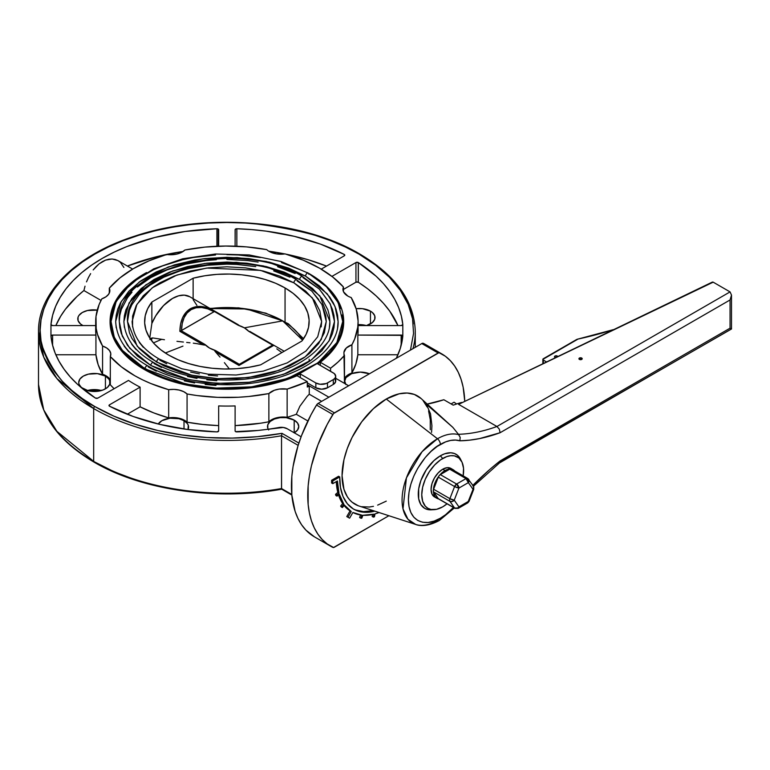 <?xml version="1.0" encoding="UTF-8"?>
<svg xmlns="http://www.w3.org/2000/svg" width="770" height="770" viewBox="0 0 770 770"><rect width="100%" height="100%" fill="white"/><g stroke="black" fill="none" stroke-linecap="round" stroke-linejoin="round"><path stroke-width="1.16" d="M181.97 490.452L157.869 485.986L135.048 479.681L113.902 471.644L94.845 462.039A1.646 0.953 -60 0 1 94.017 462.125A1.646 0.953 -60 0 1 93.68 461.365A188.39 108.763 0 0 0 281.531 488.546L281.531 435.753A188.39 108.763 180 0 1 93.68 408.572A188.39 108.763 180 0 1 38.5 331.668L43.746 357.155L56.893 378.542L93.68 408.572A1.646 0.953 -60 0 1 94.845 406.56C70.128 394.327 52.524 373.999 42.023 345.566C33.928 317.5 49.492 279.664 94.845 254.09C139.139 227.901 204.676 218.921 253.292 223.589C302.533 229.653 337.741 239.816 358.936 254.09A1.646 0.953 -60 0 1 359.754 254.004A1.646 0.953 120 0 0 358.936 254.09A186.744 107.81 180 0 1 413.298 323.949M415.271 331.187A188.39 108.763 180 0 1 415.271 331.668C414.414 301.32 395.905 275.429 359.754 254.004A1.646 0.953 -60 0 1 360.1 254.755M281.907 488.989L291.782 494.465L281.531 488.546A188.39 108.763 180 0 1 93.68 461.365L56.893 431.335L43.746 409.958L38.5 384.461A188.39 108.763 0 0 0 93.68 461.365L93.68 408.572L93.68 461.365A1.646 0.953 120 0 0 94.017 462.125C57.865 440.7 39.357 414.809 38.5 384.461L38.5 331.668C37.942 292.465 76.336 254.764 134.654 236.188C205.58 212.241 302.475 219.874 359.754 254.004M581.725 358.06L581.725 359.407L582.178 358.55L581.186 357.858L578.915 358.733A1.646 0.953 180 0 1 579.935 357.858A1.646 0.953 180 0 1 581.725 358.06A1.646 0.953 180 0 1 582.207 358.733A1.646 0.953 180 0 1 581.186 359.609A1.646 0.953 180 0 1 579.396 359.407A1.646 0.953 180 0 1 578.915 358.733L581.186 359.609L581.725 358.06M218.18 229.027A1.646 0.953 180 0 1 218.661 229.701L218.661 246.188L218.18 229.027L218.18 246.208L218.18 229.027L216.919 228.748L216.919 246.256L216.919 228.748A1.646 0.953 180 0 1 218.18 229.027M344.306 254.466A1.646 0.953 180 0 1 344.787 255.139A1.646 0.953 180 0 1 344.306 255.813L344.306 254.466L344.306 255.813L321.225 269.144L344.306 255.813L344.306 254.466A1.646 0.953 180 0 0 344.238 254.437L344.238 255.852L344.238 254.437A1.646 0.953 180 0 1 344.306 254.466M402.816 324.622A1.646 0.953 180 0 0 402.816 324.565L402.816 324.565A176.215 101.736 180 0 0 358.339 262.57L358.339 282.253A176.215 101.736 0 0 1 397.946 325.575L389.687 311.07L383.45 303.322L376.116 295.901L367.723 288.856L358.339 282.253A1.646 0.953 0 0 0 358.271 282.215L355.942 282.215L355.942 262.531L331.928 276.392L355.942 262.531L358.271 262.531A1.646 0.953 180 0 1 358.339 262.57L358.339 282.253A1.646 0.953 0 0 0 358.271 282.215L358.271 262.531A1.646 0.953 180 0 1 358.339 262.57L376.116 276.218L383.45 283.639L389.687 291.387L394.769 299.414L398.668 307.663L401.363 316.066L402.816 324.565L401.17 325.575L358.098 325.575L401.17 325.575A1.646 0.953 180 0 0 402.816 324.622L402.816 336.018A1.646 0.953 180 0 1 402.816 336.076L400.313 348.348L396.329 358.262A176.215 101.736 180 0 0 402.816 336.076L402.335 335.354A1.646 0.953 180 0 1 402.816 336.018L402.816 336.028M402.335 339.772L402.335 335.354L402.335 339.772M179.997 331.225L181.528 330.513C181.758 320.387 184.973 313.419 191.162 309.617A1.646 0.953 -120 0 0 190.344 308.751C183.655 312.87 180.161 320.387 179.872 331.321L180.632 323.872L182.692 317.461L185.974 312.36L190.344 308.751L195.628 306.787L201.615 306.537L208.083 308.019L214.763 311.176L238.171 325.238A24.678 14.245 180 0 1 244.34 327.837L282.696 320.878A78.935 45.574 0 0 0 210.239 308.558L246.669 308.982L282.696 320.878L244.34 327.837L248.835 331.398L272.647 345.143L239.412 364.335L215.6 350.581A24.678 14.245 180 0 1 204.935 344.431L205.09 345.124L203.386 344.893L179.872 331.321L203.386 344.893L196.677 343.632L205.09 345.124L204.935 344.431L181.133 330.686L214.358 311.494L238.171 325.238L244.34 327.837A24.678 14.245 180 0 1 248.835 331.398L273.225 345.095M358.223 505.736L352.092 502.194L349.513 499.663L347.28 496.66L343.959 489.325L342.063 475.61L343.959 459.69L347.28 448.525L352.092 437.427L361.708 421.816L373.44 408.639L386.271 399.033L437.466 438.765L422.095 451.692L406.425 477.91L402.999 508.874L407.975 519.278L415.665 524.437A50.06 28.904 -60 0 1 404 485.658A50.06 28.904 -60 0 1 437.466 438.765A4.938 2.849 60 0 1 440.363 444.406A4.938 2.849 -120 0 0 437.466 438.765L386.271 399.033A62.524 36.094 120 0 0 344.469 457.592A62.524 36.094 120 0 0 359.041 506.025L415.665 524.437C418.457 525.563 426.474 527.402 439.343 520.481A4.938 2.849 -120 0 0 440.363 518.22C431.017 525.101 408.841 526.834 408.408 499.769C408.841 472.203 431.017 448.323 440.363 444.406A45.199 26.093 -60 0 1 459.854 440.815L460.21 437.437L458.756 434.694A50.06 28.904 120 0 0 437.466 438.765A50.06 28.904 -60 0 1 458.756 434.694L452.866 427.389L421.103 398.533A62.524 36.094 120 0 0 386.271 399.033L399.101 393.826L407.109 393.027L414.318 394.433L421.123 398.552M374.826 511.155A67.462 38.943 -60 0 1 353.7 509.172A67.462 38.943 -60 0 1 339.743 476.938L338.588 476.264L339.743 476.938L332.765 480.971L331.601 480.297L338.588 476.264L331.601 480.297A77.327 44.65 120 0 0 331.601 482.992A77.327 44.65 -60 0 1 331.601 480.297L332.765 480.971A77.327 44.65 120 0 0 332.765 483.666A77.327 44.65 -60 0 1 332.765 480.971L339.743 476.938L340.465 487.458L343.035 496.525L347.366 503.782L353.295 508.932L356.78 510.654L364.624 512.3L374.826 511.155M353.132 508.826A67.462 38.943 120 0 0 373.152 510.606L363.459 511.626L355.615 509.981M468.766 500.779L469.065 501.309L468.333 501.434A3.292 0.693 21.2 0 0 469.074 501.289L473.781 489.171A3.292 0.693 -158.8 0 1 473.04 489.316L467.659 502.945A3.292 1.896 -120 0 0 468.333 501.434L457.418 508.036L454.589 508.027A3.292 1.896 120 0 0 454.964 508.373A3.292 1.896 -60 0 1 454.589 508.027L438.303 498.623L433.606 491.934L449.892 501.337L454.589 508.027A3.292 2.599 -35.1 0 0 458.93 506.872L454.233 500.182A3.292 2.599 144.9 0 1 449.892 501.337L454.589 508.027L438.303 498.623A3.292 1.896 120 0 0 438.573 498.912A16.449 9.5 -60 0 1 436.792 498.248A16.449 9.5 -60 0 1 433.414 491.558L434.944 496.534L438.573 498.912A3.292 1.896 -60 0 1 438.303 498.623L433.606 491.934L449.892 501.337A3.292 1.896 -60 0 1 449.892 498.652L433.606 489.248A3.292 1.896 120 0 0 433.414 489.855A16.449 9.5 -60 0 1 438.573 476.534L434.944 483.098L433.414 489.855A3.292 1.896 -60 0 1 433.606 489.248L438.303 477.131A3.292 1.896 -60 0 1 438.573 476.534A3.292 1.896 120 0 0 438.303 477.131L454.589 486.534L449.892 498.652L433.606 489.248L438.303 477.131L454.589 486.534L449.892 498.652A3.292 0.693 21.2 0 0 454.233 500.182L458.93 506.872L468.333 501.434L473.04 489.316L468.333 482.626L458.93 488.065L454.233 500.182L458.93 488.065A3.292 0.693 -158.8 0 1 454.589 486.534A3.292 1.896 -60 0 1 456.61 484.032L440.315 474.628L449.719 469.2A3.292 1.896 -60 0 1 450.19 468.978L445.022 470.566L442.692 469.228A16.449 9.5 120 0 0 431.941 483.724A16.449 9.5 120 0 0 434.463 496.91L431.941 494.003L431.056 489.374L431.941 483.724L434.463 477.91L438.245 472.819L442.692 469.228L447.149 467.679L450.922 468.41A16.449 9.5 120 0 0 442.692 469.228L445.022 470.566L439.853 474.946A16.449 9.5 -60 0 1 445.022 470.566A16.449 9.5 -60 0 1 450.19 468.978A3.292 1.896 120 0 0 449.719 469.2L466.014 478.603L456.61 484.032A3.292 1.896 60 0 1 458.93 488.065L468.333 482.626A3.292 1.896 -120 0 0 466.014 478.603L456.61 484.032L440.315 474.628L449.719 469.2L466.014 478.603A3.292 1.896 -60 0 1 467.659 478.44A3.292 1.896 -60 0 1 468.025 478.776A3.292 2.599 144.9 0 1 468.699 479.392A3.292 2.599 144.9 0 1 468.333 482.626L473.04 489.316A3.292 2.599 -35.1 0 0 473.406 486.082L467.659 478.44L466.014 478.603L468.333 482.626L469.084 480.461L468.025 478.776M557.644 356.346A1.646 0.953 180 0 0 557.297 356.048L554.968 356.048L554.968 357.396A1.646 0.953 180 0 0 555.209 357.511L554.968 357.396A1.646 0.953 180 0 1 554.487 356.722A1.646 0.953 180 0 1 555.497 355.846A1.646 0.953 180 0 1 557.297 356.048L557.653 356.356M239.201 325.431L214.358 311.494L239.201 325.431M150.16 338.829L152.47 337.905L150.506 338.425L149.9 339.32M431.912 509.779L428.091 509.625L424.732 508.393L420.872 504.6L418.688 498.816L418.688 488.854L420.872 480.538L426.339 469.681L433.953 460.595L440.363 455.792A31.262 18.047 120 0 0 418.755 488.421A31.262 18.047 120 0 0 431.277 509.827L434.078 509.673A29.616 17.094 -60 0 1 422.22 489.393A29.616 17.094 -60 0 1 442.692 458.477L440.363 455.792L444.675 453.79L450.787 452.789L454.387 453.492L457.457 455.253L461.105 460.508A31.262 18.047 120 0 0 460.518 459.18A31.262 18.047 120 0 0 440.363 455.792L442.692 458.477A29.616 17.094 -60 0 1 461.779 461.692A29.616 17.094 -60 0 1 463.174 475.85L463.53 468.256L462.039 462.231L458.882 457.977L454.329 455.84L450.71 455.696L446.783 456.581L440.642 459.777L434.684 464.945L429.41 471.635L425.281 479.277L422.653 487.208L421.748 494.744L422.653 501.251L425.281 506.15L427.889 508.306L431.056 509.48L436.619 509.307L442.692 506.843A29.616 17.094 -60 0 1 434.078 509.673M321.196 326.884L321.658 321.523L317.692 336.808L305.95 351.043L287.258 362.872L263.273 371.111L236.101 375.009L208.121 374.191L181.787 368.743L159.4 359.157A2.3 1.328 120 0 0 157.629 359.773A2.3 1.328 120 0 0 156.618 362.092A2.3 1.328 -60 0 1 157.629 359.773A2.3 1.328 -60 0 1 159.409 359.167C142.075 349.233 132.989 336.692 132.113 321.523L136.906 304.352L152.267 287.797L177.013 274.996L206.62 268.075L260.481 270.366L293.899 282.831A2.3 1.328 -60 0 1 294.91 280.511A2.3 1.328 -60 0 1 296.691 279.905A2.3 1.328 120 0 0 294.91 280.511A2.3 1.328 120 0 0 293.899 282.831L312.408 297.942L321.658 321.523L319.839 310.849L314.439 300.589L305.68 291.127L293.899 282.831L279.539 276.026L263.157 270.973L245.38 267.864L226.89 266.805L208.401 267.864L190.623 270.973L174.232 276.026L159.871 282.831L153.625 286.815L143.307 295.728L136.194 305.642L132.575 316.162L132.575 326.884M321.985 304.872L325.787 315.902L326.259 321.523L322.014 304.564L311.937 291.233L296.681 279.895C239.855 243.676 123.633 270.732 127.512 321.523L137.214 346.25L156.618 362.092L191.663 375.173L217.679 378.647L248.142 377.57L279.183 370.312L305.132 356.895L321.244 339.522L326.259 321.523L324.353 332.717L318.703 343.478L309.511 353.401L303.707 357.925L289.934 365.875L273.735 372.122L264.918 374.528L255.736 376.424L236.631 378.619L217.15 378.619L198.044 376.424L188.862 374.528L180.045 372.122L163.846 365.875L150.063 357.925L139.245 348.569L131.785 338.174L129.418 332.717L127.512 321.523L129.418 310.329L131.785 304.872L139.245 294.477L144.26 289.645L150.063 285.121L163.846 277.171L180.045 270.925L188.862 268.518L207.496 265.255L226.89 264.149L236.631 264.428L255.736 266.622M329.387 327.356L329.887 321.523C330.6 344.594 303.101 367.954 263.427 376.183C226.293 384.538 181.239 378.888 153.577 362.516A2.3 1.328 120 0 0 151.815 363.122A2.3 1.328 120 0 0 150.805 365.452A2.3 1.328 -60 0 1 151.815 363.122A2.3 1.328 -60 0 1 153.586 362.526C134.74 351.736 124.846 338.078 123.893 321.523L129.091 302.87L145.79 284.871L172.682 270.963L204.859 263.436L236.428 262.32L263.398 265.919L299.713 279.471A2.3 1.328 -60 0 1 300.724 277.152A2.3 1.328 -60 0 1 302.504 276.546A2.3 1.328 120 0 0 300.724 277.152A2.3 1.328 120 0 0 299.713 279.471L319.829 295.892L329.887 321.523L329.387 315.69L327.905 309.925L322.043 298.77L312.524 288.49L299.713 279.471L284.111 272.079L266.305 266.584L246.978 263.205L226.89 262.06L206.793 263.205L187.476 266.584L169.669 272.079L154.058 279.471L141.247 288.49L131.728 298.77L125.866 309.925L124.384 315.69L123.893 321.523L124.384 327.356M321.783 292.234L329.858 303.486L332.419 309.405L333.968 315.431L334.488 321.523L330.32 304.044L319.386 289.173L302.494 276.546C240.962 237.285 115.028 266.661 119.283 321.523L122.286 336.086L129.793 348.3L150.805 365.452L188.746 379.61L216.919 383.383L249.903 382.209L283.514 374.345L311.609 359.821L329.06 341.014L334.488 321.523L333.968 327.616L332.419 333.641L329.858 339.56L321.783 350.812L310.069 360.938L302.976 365.452L286.671 373.181L268.066 378.917L247.882 382.449L226.89 383.643L205.898 382.449L185.705 378.917L167.109 373.181L150.805 365.452L137.416 356.038L127.474 345.297L121.352 333.641L119.802 327.616L119.283 321.523L119.802 315.431L121.352 309.405L127.474 297.749L131.988 292.234M337.578 327.818L338.107 321.523C338.867 346.529 309.145 371.746 266.314 380.63C226.245 389.649 177.629 383.547 147.763 365.875C127.416 354.239 116.713 339.454 115.664 321.523L121.285 301.378L139.312 281.936L168.351 266.921L203.097 258.797L237.189 257.584L266.314 261.482L305.536 276.122A2.3 1.328 -60 0 1 306.547 273.793A2.3 1.328 -60 0 1 308.327 273.186A2.3 1.328 120 0 0 306.547 273.793A2.3 1.328 120 0 0 305.536 276.122L327.25 293.851L335.008 306.47L338.107 321.523L337.578 315.228L335.97 308.991L333.323 302.88L329.647 296.95L319.367 285.853L305.536 276.122L288.683 268.133L269.452 262.195L248.585 258.547L226.89 257.305L205.186 258.547L194.598 260.077L174.453 264.89L156.329 271.887L140.91 280.79L128.802 291.253L120.457 302.88L117.8 308.991L116.203 315.228L115.664 321.523L116.203 327.818M342.159 314.969L342.717 321.523L338.242 302.764L326.48 286.777L308.318 273.186L281.06 261.511L249.201 254.937L215.436 254.004L182.654 258.787L153.634 268.894L130.823 283.514L116.155 301.532L111.053 321.523L114.287 337.193L122.363 350.34L144.981 368.811A2.3 1.328 -60 0 1 145.992 366.481A2.3 1.328 -60 0 1 147.773 365.885A2.3 1.328 120 0 0 145.992 366.481A2.3 1.328 120 0 0 144.981 368.811L185.83 384.057L216.158 388.109L251.665 386.848L287.845 378.388L318.087 362.747L336.865 342.506L342.717 321.523L342.159 328.078L340.494 334.565L337.732 340.937L333.901 347.116L329.04 353.045L316.422 363.95L300.367 373.219L281.493 380.505L260.51 385.52L249.48 387.108L226.89 388.398L215.533 388.07L193.26 385.52L172.287 380.505L162.537 377.127L153.403 373.219L137.349 363.95L124.73 353.045L119.879 347.116L116.049 340.937L113.286 334.565L111.611 328.078L111.053 321.523L111.611 314.969L113.286 308.481L116.049 302.11L119.879 295.93L124.73 290.001L137.349 279.096L153.403 269.827L162.537 265.919L182.557 259.74L193.26 257.526L215.533 254.976M335.71 376.241L335.71 381.083A8.229 4.745 0 0 1 333.294 384.442L327.481 387.801A8.229 4.745 0 0 1 315.844 387.801L307.297 382.863L315.844 387.801L315.844 382.959L315.844 387.801L321.668 389.187L327.481 387.801L327.481 382.959A8.229 4.745 180 0 1 315.844 382.959L300.3 373.979L300.3 377.608L300.3 373.979A116.819 67.442 180 0 1 144.288 369.215L144.288 369.485A116.819 67.442 0 0 0 297.028 375.722L279.308 382.064L269.789 384.519L249.798 387.926L239.48 388.84L218.642 389.071L208.275 388.378L188.073 385.404L178.399 383.152L169.111 380.409L151.988 373.546L136.588 364.576L129.755 359.263L123.864 353.584L118.965 347.597L115.105 341.37L112.314 334.95L110.63 328.405L110.072 321.793A116.819 67.442 0 0 0 144.288 369.485L160.709 377.098L179.343 383.133L199.565 387.098L220.711 388.869L242.049 388.398L262.888 385.683L282.523 380.823L300.3 373.979L315.844 382.959L320.06 384.259L326.239 383.547L333.294 379.6L335.085 378.06L335.71 376.241L334.324 373.604L317.75 363.912L329.599 353.651L338.02 342.313L342.717 330.282L343.613 324.132L343.536 317.952L342.486 311.811L340.465 305.748L333.593 294.073L323.15 283.312L309.492 273.831A116.819 67.442 180 0 1 343.699 321.523A116.819 67.442 180 0 1 317.75 363.912L333.294 372.882A8.229 4.745 180 0 1 335.71 376.241A8.229 4.745 180 0 1 333.294 379.6L333.294 384.442L327.481 387.801L327.481 382.959L333.294 379.6L333.294 384.442L335.547 382.007L335.085 379.264M343.699 321.744L343.025 329.06L338.935 340.869L331.283 352.063L320.301 362.285L320.301 365.375L320.301 362.285A116.819 67.442 0 0 0 343.699 321.793A116.819 67.442 0 0 0 343.699 321.668M344.479 378.667A16.449 9.5 0 0 1 351.909 372.988A131.208 75.758 0 0 0 357.838 354.749L397.946 354.749L357.838 354.749L355.846 363.979L351.909 372.988L351.909 344.777A16.449 9.5 180 0 0 343.911 352.93A16.449 9.5 180 0 0 344.479 355.403A131.208 75.758 180 0 1 330.571 368.224L338.078 362.006L344.479 355.403L344.479 383.373L343.949 352.352L346.308 348.002L351.909 344.777L354.672 338.993L357.771 327.135L358.098 321.128L356.269 309.184L351.197 297.547A16.449 9.5 180 0 1 347.771 296.036L343.545 291.849L342.958 289.433L343.449 287.008L343.449 291.628L343.449 287.008L332.813 277.084L319.666 268.23A131.208 75.758 180 0 1 343.449 287.008A16.449 9.5 180 0 0 342.948 289.318L342.948 289.318A16.449 9.5 180 0 0 347.771 296.036A16.449 9.5 180 0 0 351.197 297.547A131.208 75.758 180 0 1 358.098 321.793A131.208 75.758 180 0 1 351.909 344.777L351.909 372.988L347.867 374.961L344.315 379.042M285.092 253.898A16.449 9.5 180 0 1 269.182 251.444A16.449 9.5 180 0 1 266.699 249.605L246.467 246.881L225.745 246.044L205.041 247.093L184.896 250.019A131.208 75.758 180 0 1 266.699 249.605A16.449 9.5 180 0 0 269.182 251.444L276.565 253.908L285.092 253.898A131.208 75.758 180 0 1 319.666 268.23L303.399 260.25L285.092 253.898M345.528 383.98A15.631 9.028 180 0 1 344.739 381.14A15.631 9.028 180 0 1 353.199 373.123A15.631 9.028 180 0 1 369.427 373.787L360.37 372.112L351.688 373.633L345.923 377.685L344.739 381.14L345.923 384.596M268.23 429.217A15.631 9.028 180 0 1 267.508 426.513A15.631 9.028 180 0 1 277.152 418.177A15.631 9.028 180 0 1 294.188 420.131L294.188 432.779L294.188 420.131L297.576 423.057L298.77 426.513L297.576 429.968L294.188 432.894M184.011 420.69L184.011 428.996L184.011 420.69A15.631 9.028 180 0 1 188.583 427.071A15.631 9.028 180 0 1 187.986 429.544L188.284 425.31L187.399 423.615L184.011 420.69A15.631 9.028 180 0 0 158.245 424.02L161.902 420.69L169.91 418.216L178.938 418.726L184.011 420.69M101.399 390.544A15.631 9.028 0 0 0 87.337 390.544L94.364 389.572L101.399 390.544M105.423 376.097L105.423 388.86L105.423 376.097A15.631 9.028 180 0 1 109.995 382.478A15.631 9.028 180 0 1 100.35 390.814A15.631 9.028 180 0 1 83.314 388.86A15.631 9.028 180 0 1 78.733 382.478A15.631 9.028 180 0 1 88.386 374.143A15.631 9.028 180 0 1 105.423 376.097L108.811 379.023L109.696 380.717L109.696 384.24L107.367 387.493L103.055 389.986L94.364 391.507L88.386 390.814L81.37 387.493L79.041 384.24L78.733 382.478L79.926 379.023L83.314 376.097L88.386 374.143L97.415 373.633L105.423 376.097M82.352 325.248A15.631 9.028 180 0 1 77.78 318.867A15.631 9.028 180 0 1 97.241 310.118L87.424 310.531L82.352 312.485L78.964 315.411L78.078 317.105L78.078 320.628L80.407 323.881L82.948 325.575A15.631 9.028 180 0 1 82.352 325.248M366.385 325.575A15.631 9.028 0 0 0 358.098 324.651L366.385 325.575M370.457 311.147L370.457 323.91L370.457 311.147A15.631 9.028 180 0 1 375.038 317.529A15.631 9.028 180 0 1 366.481 325.575L372.401 322.543L374.74 319.29L374.74 315.767L372.401 312.514L370.457 311.147A15.631 9.028 180 0 0 356.125 308.703L362.458 308.674L370.457 311.147M731.404 328.954L499.307 463.059L500.105 460.932A222.116 128.244 120 0 0 472.886 485.341L489.73 469.517L500.105 460.932L730.056 328.174L730.056 299.963L500.105 432.721L479.537 438.592L469.556 440.161L459.854 440.815L455.455 440.074L450.652 440.43L445.58 441.893L437.235 446.398L431.094 451.355L425.3 457.467L417.764 468.266L413.788 476.158L410.843 484.243L409.024 492.213L408.408 499.769L409.024 506.612L410.843 512.483L413.788 517.161L417.764 520.462L422.615 522.253L428.139 522.474L434.136 521.107L440.363 518.22A4.938 2.849 60 0 1 439.352 520.472A4.938 2.849 60 0 1 437.466 520.52A50.06 28.904 -60 0 1 415.665 524.437M214.705 311.167L189.776 296.739A34.554 19.953 120 0 0 151.863 323.458L151.863 302.033L193.126 278.211L204.801 275.775L216.976 274.37L229.373 274.053L241.713 274.803L253.725 276.623L265.121 279.471L275.641 283.264L285.054 287.942L293.149 293.37L299.732 299.453L304.65 306.027L307.808 312.957L309.117 320.089L308.549 327.25L306.133 334.276L301.907 341.014L260.645 364.836L248.97 367.271L236.804 368.676L224.397 368.994L212.058 368.243L200.046 366.424L188.66 363.575L178.13 359.783L168.717 355.105L160.622 349.676L154.048 343.593L149.12 337.019L145.973 330.089L144.664 322.957L145.222 315.796L147.638 308.77L151.863 302.033L193.126 278.211L193.126 298.673L193.126 278.211A82.265 47.499 180 0 1 285.054 287.942L285.054 321.668L285.054 287.942A82.265 47.499 180 0 1 309.155 321.523A82.265 47.499 180 0 1 301.907 341.014L260.645 364.836A82.265 47.499 180 0 1 144.625 321.523A82.265 47.499 180 0 1 151.863 302.033L151.863 323.458L149.765 338.049L151.863 323.458L155.771 315.758L163.5 305.623L172.499 298.452L178.573 295.834L184.271 295.141L189.795 296.758M427.494 345.73L439.699 352.785A111.053 64.122 -60 0 1 441.797 353.902A111.053 64.122 -60 0 1 464.724 400.939L463.145 387.185L461.095 379.36L458.256 372.276L454.647 366.019L450.325 360.649L445.329 356.221L438.967 352.67L333.564 413.529L327.212 424.405L317.885 444.973L311.446 465.754L309.396 475.956L308.154 485.88L308.154 504.485L309.396 512.984L311.446 520.809L314.285 527.893L317.885 534.149L322.216 539.52L327.212 543.947L333.564 547.489L388.898 515.727L334.421 547.191A3.292 1.896 -60 0 1 332.833 547.383A111.053 64.122 -60 0 1 330.744 546.257A111.053 64.122 -60 0 1 332.833 414.481L316.518 405.058L310.887 414.982L301.561 435.55L297.961 445.965L293.072 466.524L291.83 476.447L291.83 495.062L295.122 511.386L297.961 518.46L301.561 524.726L305.892 530.097L314.487 536.873M386.271 501.135L377.647 505.13M373.44 506.342L369.35 507.016L361.708 506.708M423.028 400.496L427.109 406.964M428.572 410.843L430.266 419.679L430.266 429.689M372.16 516.449L372.574 514.495L372.16 516.449L373.325 517.113L372.16 516.449M359.59 517.498L360.581 514.995L359.59 517.498L360.755 518.172L359.59 517.498M348.194 517.382A77.327 44.65 -60 0 1 346.789 516.564L350.081 510.856L344.055 505.457A70.744 40.849 120 0 0 350.081 510.856L351.245 511.53A70.744 40.849 -60 0 1 344.392 505.043L351.245 511.53L347.953 517.228L346.789 516.564L350.081 510.856L351.245 511.53L347.953 517.228L346.789 516.564A77.327 44.65 120 0 0 347.607 517.055L348.772 517.719A77.327 44.65 -60 0 1 347.953 517.228A77.327 44.65 120 0 0 349.599 518.181A77.327 44.65 -60 0 1 348.772 517.719M341.226 506.891A74.035 42.745 -60 0 1 340.638 506.063L342.669 503.58L338.502 494.821A70.744 40.849 120 0 0 342.669 503.58L343.834 504.254A70.744 40.849 -60 0 1 339.262 494.138L343.834 504.254L341.803 506.737L340.638 506.063L342.669 503.58L343.834 504.254L341.803 506.737L340.638 506.063A74.035 42.745 120 0 0 341.226 506.891L342.39 507.565A74.035 42.745 -60 0 1 341.803 506.737A74.035 42.745 120 0 0 342.39 507.565L344.392 505.043L342.39 507.565L341.226 506.891M335.855 495.485L335.547 494.359L337.809 492.396L336.298 481.625A70.744 40.849 120 0 0 337.809 492.396L338.973 493.06A70.744 40.849 -60 0 1 337.424 480.981L338.973 493.06L336.711 495.033L335.547 494.359L337.809 492.396L338.973 493.06L336.711 495.033L337.01 496.159L335.547 494.359L337.01 496.159L339.262 494.138L337.01 496.159L335.855 495.485M439.853 474.946A3.292 1.896 -60 0 1 440.315 474.628A3.292 1.896 120 0 0 439.853 474.946L438.573 476.534A3.292 1.896 120 0 1 439.853 474.946M228.834 368.272L226.601 365.452L228.834 368.272M224.397 362.641L226.601 365.452L224.397 362.641M220.028 357.107L215.494 351.89L220.028 357.107M239.008 365.461L239.412 364.335L214.676 350.466L215.494 351.89L239.008 365.461L273.899 345.316L239.008 365.461L215.494 351.89L214.57 350.6L215.6 350.581L209.44 347.992L204.935 344.431L181.133 330.686L179.872 331.321M284.178 351.245L273.899 345.306L273.138 345.586M193.318 343.179L196.677 343.632L193.318 343.179M186.677 342.419L189.988 342.785L186.677 342.419M176.956 341.331L183.404 342.053L176.956 341.331M164.462 339.743L152.47 337.905L164.462 339.743M196.908 305.392L193.126 299.636M461.605 402.44L457.438 403.692L461.605 402.44M427.292 404.106A217.178 125.385 120 0 0 443.857 399.745L453.222 405.155L443.857 399.745L426.378 404.279L430.517 413.808L431.922 425.743L431.566 432.365M109.292 288.182A131.208 75.758 180 0 1 166.638 254.495L148.985 260.828L133.297 268.692L119.956 277.893L109.292 288.182L109.831 291.233L108.657 294.217L105.914 296.825L101.861 298.808L99.099 304.593L96 316.451L96.183 328.453L97.501 334.401L102.574 346.038A131.208 75.758 180 0 1 95.673 321.793A131.208 75.758 180 0 1 101.861 298.808A16.449 9.5 180 0 0 109.86 290.656L109.86 290.656A16.449 9.5 180 0 0 109.292 288.182L109.292 293.129L109.292 288.182M83.911 290.54L76.971 296.537L65.373 309.319L60.791 316.037L55.835 325.575A176.215 101.736 0 0 1 83.911 290.54L101.005 300.416L83.911 290.54L85.018 286.199L83.911 290.54M183.144 251.453L156.425 256.757L127.387 266.045A176.215 101.736 0 0 1 183.144 251.453M50.955 324.565A176.215 101.736 180 0 1 216.919 228.748L185.204 231.472L154.876 237.468L126.925 246.544L114.143 252.136L102.285 258.383L91.466 265.226L81.774 272.609L73.275 280.472L66.056 288.75L60.176 297.364L55.671 306.258L52.591 315.353L50.955 324.565L52.601 325.575A1.646 0.953 180 0 1 50.955 324.622A1.646 0.953 180 0 1 50.955 324.565M86.519 281.868L88.396 277.643L86.519 281.868M90.629 273.629L88.396 277.643L90.629 273.629M96.019 266.651L93.18 269.933L99.061 263.879L96.019 266.651M102.294 261.675L99.061 263.879L105.586 260.116L102.294 261.675M108.907 259.211L105.586 260.116L112.112 258.999L108.907 259.211M115.163 259.471L112.112 258.999L117.935 260.587L115.163 259.471M123.893 267.459L120.37 262.329L117.935 260.587L132.652 269.077M330.571 368.224L330.571 371.313L330.571 368.224L320.301 362.285L330.571 368.224M307.143 396.396L309.251 394.211L309.251 386.136A131.208 75.758 180 0 1 307.297 387.031L307.297 381.65A131.208 75.758 180 0 1 287.143 389.091L287.143 417.302A131.208 75.758 0 0 0 296.296 414.289L299.877 406.242L307.143 396.396L299.877 406.242L296.296 414.289L307.865 420.969L296.296 414.289A131.208 75.758 180 0 1 287.143 417.302L281.858 417.042L276.709 417.773L272.224 419.4L268.874 421.777L260.616 423.211L235.11 425.608A131.208 75.758 0 0 0 268.874 421.777L268.874 393.566A131.208 75.758 180 0 1 187.072 393.971L187.072 422.191A131.208 75.758 0 0 0 218.661 425.608L202.683 424.463L187.072 422.191L183.655 419.852L179.121 418.264L173.953 417.59L168.678 417.898L168.678 389.687A131.208 75.758 180 0 1 110.322 356.577L110.322 384.788A131.208 75.758 0 0 0 114.104 388.715L110.322 384.788L110.322 356.577L121.294 366.761L134.923 375.827L142.614 379.86L150.843 383.527L168.678 389.687L173.953 389.379L179.121 390.053L183.655 391.641L187.072 393.971L197.091 395.568L217.641 397.358L238.421 397.253L248.729 396.492L268.874 393.566L274.351 390.265L279.231 389.071L287.143 389.091L307.297 381.65L297.028 375.722L307.297 381.65L307.297 387.031A131.208 75.758 0 0 0 309.251 386.136L307.297 385.01L309.251 386.136L309.251 394.211L307.143 396.396M441.797 353.902L425.473 344.479A111.053 64.122 120 0 0 423.375 343.353L421.796 343.555L318.097 403.422L316.518 405.058A111.053 64.122 120 0 0 314.42 536.834L330.744 546.257M321.658 401.372L309.251 394.211L321.658 401.372M268.701 429.968L267.806 428.274L267.806 424.751L270.145 421.498L274.457 419.005L280.088 417.658L286.19 417.658L294.188 420.131A15.631 9.028 180 0 1 298.77 426.513A15.631 9.028 180 0 1 294.294 432.836M153.586 362.526A2.3 1.328 -60 0 1 154.058 363.575L161.546 367.492M187.476 376.463L196.985 378.426M206.793 379.841L216.794 380.698M131.728 344.277L136.049 349.551M273.735 270.925L289.934 277.171M296.691 279.905A2.3 1.328 -60 0 1 297.153 280.954L309.511 289.645M314.526 294.477L318.703 299.569M159.409 359.167A2.3 1.328 -60 0 1 159.871 360.216L166.763 363.815M190.623 372.074L199.372 373.883M208.401 375.183L217.602 375.972M139.332 342.458L143.307 347.318M147.773 365.885A2.3 1.328 -60 0 1 148.244 366.934L156.329 371.159M184.328 380.852L194.598 382.969M205.186 384.5L215.985 385.423M124.134 346.096L128.802 351.794M137.416 287.008L150.805 277.595L167.109 269.866L185.705 264.129L205.898 260.597L216.341 259.702M226.89 259.403L247.882 260.597L258.123 262.079M277.614 266.738L295.151 273.504M302.504 276.546A2.3 1.328 -60 0 1 302.976 277.595L316.355 287.008M309.492 273.831L307.201 272.551A116.819 67.442 180 0 1 309.492 273.831M146.579 272.542L136.588 278.74L129.755 284.053L118.965 295.719L115.105 301.946L112.314 308.366L110.63 314.911L110.072 321.523L110.63 328.136L112.314 334.681L115.105 341.1L118.965 347.337L129.755 358.993L144.288 369.215A116.819 67.442 180 0 1 110.072 321.523A116.819 67.442 180 0 1 146.579 272.551M226.89 254.649L238.238 254.976L260.51 257.526M281.493 262.551L300.367 269.827M316.422 279.096L323.198 284.371M329.04 290.001L333.901 295.93L337.732 302.11L340.494 308.481M95.932 389.62L95.932 390.554L87.385 390.554L95.932 390.554L95.932 389.62M218.661 405.925A131.208 75.758 0 0 0 235.11 405.925A131.208 75.758 180 0 1 218.661 405.925L218.661 430.95L216.919 431.893L187.639 429.506L159.457 424.308L133.172 416.474L109.532 406.214L108.984 405.53L109.465 404.837L140.102 387.146L140.102 406.82A131.208 75.758 0 0 0 168.678 417.898L153.759 412.903L140.102 406.82L127.262 414.241L140.102 406.82L140.102 387.146A131.208 75.758 180 0 1 128.475 380.428A131.208 75.758 0 0 0 140.102 387.146L109.465 404.837L109.465 406.175L109.465 404.837A1.646 0.953 180 0 0 108.984 405.501L108.984 405.511A1.646 0.953 180 0 0 109.532 406.214A176.215 101.736 180 0 0 216.919 431.893A1.646 0.953 180 0 0 218.661 430.95L218.661 405.925M110.322 380.168A16.449 9.5 0 0 0 102.574 374.249L102.574 346.038L106.684 347.973L109.513 350.552L110.774 353.526L110.322 356.577A16.449 9.5 180 0 0 110.822 354.267A16.449 9.5 180 0 0 102.574 346.038L102.574 374.249L98.146 364.624L95.932 354.749A131.208 75.758 0 0 0 102.574 374.249L108.281 377.406L110.351 380.226M95.673 321.793L95.673 330.32A131.208 75.758 0 0 0 95.932 335.075L95.932 354.749L55.835 354.749L95.932 354.749L95.932 335.075A131.208 75.758 180 0 1 95.884 326.056M326.509 266.093L307.75 259.615L286.036 254.167A176.215 101.736 0 0 1 326.509 266.093M284.871 253.936L268.74 251.184A176.215 101.736 0 0 1 284.871 253.936M355.942 282.215L343.449 289.424L355.942 282.215L355.942 262.531A1.646 0.953 180 0 1 358.271 262.531L358.271 282.215A1.646 0.953 0 0 0 355.942 282.215M357.896 326.056A131.208 75.758 180 0 1 357.838 335.075L357.838 354.749L357.838 335.075A131.208 75.758 0 0 0 358.098 330.32L358.098 321.793M415.271 347.318L415.271 331.668A188.39 108.763 180 0 1 412.961 348.656M281.57 489.008L281.531 435.753L298.154 445.358L281.531 435.753L281.993 433.346M184.896 250.019L181.547 252.396L177.062 254.023L171.912 254.755L166.638 254.495A16.449 9.5 180 0 0 184.896 250.019M357.838 335.075L402.335 335.354A1.646 0.953 180 0 0 401.17 335.075L401.17 345.316L401.17 335.075L357.838 335.075M410.458 350.1L413.557 333.372L412.556 318.78L408.148 304.391L400.41 290.483L389.485 277.296L375.577 265.092L358.936 254.09L345.355 246.978L330.638 240.683L314.92 235.235L298.346 230.711L281.098 227.15L263.321 224.58L245.187 223.031L226.89 222.511L208.583 223.031L190.459 224.58L172.682 227.15L155.424 230.711L138.86 235.235L123.142 240.683L108.416 246.978L94.845 254.09L82.534 261.925L71.62 270.424L62.197 279.5L54.362 289.068L48.183 299.03L43.736 309.29L41.041 319.752L40.146 330.32L41.041 340.889L43.736 351.361L48.183 361.621L54.362 371.583L62.197 381.15L71.62 390.217L82.534 398.716L94.845 406.56L113.902 416.166L135.048 424.193L157.869 430.507L181.97 434.973L206.889 437.514L232.174 438.092L257.363 436.696L281.993 433.337L298.885 443.087L281.993 433.337A186.744 107.81 180 0 1 94.845 406.56A1.646 0.953 120 0 0 93.68 408.572A188.39 108.763 0 0 0 281.531 435.753L281.993 433.337M301.108 436.763L287.143 428.707L283.302 427.456L258.104 430.449L235.63 431.633L235.11 430.95L235.11 405.925L235.11 430.95A1.646 0.953 180 0 0 236.852 431.893A176.215 101.736 180 0 0 278.894 427.523A8.229 4.745 180 0 1 287.143 428.707L301.108 436.763M128.475 380.428L97.829 398.119L95.442 398.08L77.664 384.432L70.32 377.002L64.093 369.253L59.001 361.226L55.103 352.987L52.418 344.585L50.955 336.076L52.601 335.075L95.932 335.075L52.601 335.075L52.601 345.316L52.601 335.075A1.646 0.953 180 0 0 50.955 336.018L50.955 336.028A1.646 0.953 180 0 0 50.955 336.076A176.215 101.736 180 0 0 95.442 398.08A1.646 0.953 180 0 0 97.829 398.119L128.475 380.428M95.673 325.575L52.601 325.575L95.673 325.575M235.11 246.188L235.245 229.325L236.852 228.748L251.578 229.595L266.141 231.144L294.323 236.332L320.599 244.167L344.238 254.437A176.215 101.736 180 0 0 236.852 228.748L236.852 246.256L236.852 228.748A1.646 0.953 180 0 0 235.11 229.701L235.11 246.188M206.889 493.002L232.174 493.58L257.363 492.174M287.143 417.302A16.449 9.5 0 0 0 268.874 421.777L268.874 393.566A16.449 9.5 180 0 1 287.143 389.091L287.143 417.302M187.072 422.191A16.449 9.5 0 0 0 168.678 417.898L168.678 389.687A16.449 9.5 180 0 1 187.072 393.971L187.072 422.191M421.796 343.555L438.12 352.978L334.421 412.845L318.097 403.422L421.796 343.555L438.12 352.978A3.292 1.896 -60 0 1 439.699 352.785L423.375 343.353A3.292 1.896 120 0 0 421.796 343.555M153.423 342.9L161.652 339.349M182.952 346.125L165.309 353.016M308.327 273.186A2.3 1.328 -60 0 1 308.789 274.236M348.656 385.78L335.71 378.311L348.656 385.78M307.297 384.74L328.877 397.195L307.297 384.74M440.363 518.22L445.58 514.716L453.414 507.478A45.199 26.093 -60 0 1 440.363 518.22M447.043 503.801A29.616 17.094 -60 0 1 442.692 506.843L447.043 503.801M461.461 402.614L458.602 404.365L496.929 426.493A217.178 125.385 -60 0 1 458.419 434.28L460.21 437.437L459.854 440.815A222.116 128.244 120 0 0 500.105 432.721L730.056 299.963L731.5 295.093L730.056 291.897L496.929 426.493L458.602 404.365L713.193 282.167L730.056 291.897L713.087 282.109L711.114 283.042M454.069 402.209L451.095 403.923L454.069 402.209L456.629 403.981L454.069 402.209M498.248 463.242L731.5 329.002L731.5 295.093L730.056 291.897L496.929 426.493L499.307 429.15L500.105 432.721L499.307 429.15L496.929 426.493A217.178 125.385 -60 0 1 458.419 434.28L452.866 427.389L426.378 404.279M453.222 405.155A217.178 125.385 120 0 0 457.438 403.692A217.178 125.385 -60 0 1 453.222 405.155M152.47 337.905A78.935 45.574 0 0 0 151.209 340.147M302.562 340.147A78.935 45.574 0 0 0 282.696 320.878L302.562 340.147M276.815 348.868L281.858 352.593M181.528 330.513L182.211 323.602L184.097 317.683L187.12 312.957L191.162 309.617L196.071 307.788L201.673 307.528L207.756 308.857L214.079 311.725L181.528 330.513M239.691 364.104L272.253 345.306L239.181 364.749M543.331 363.209L543.331 360.081L546.296 361.784L543.331 360.081A1.646 0.953 180 0 1 542.85 359.407L543.331 363.209M613.141 329.704A255.024 147.234 180 0 1 578.077 339.041L542.85 359.407A1.646 0.953 180 0 1 543.331 358.733L576.307 339.695A4.938 2.849 180 0 1 578.077 339.041L613.141 329.704M451.48 469.103A16.449 9.5 -60 0 1 453.251 469.758A16.449 9.5 -60 0 1 454.695 470.951M455.099 471.471L451.461 469.094A3.292 1.896 -60 0 1 451.74 469.373M433.414 489.855L433.414 491.558A3.292 1.896 120 0 1 433.414 489.855M466.014 502.781L467.659 502.945L458.256 508.373A3.292 1.896 -120 0 0 458.93 506.872A3.292 1.896 60 0 1 458.256 508.373L454.964 508.373L438.669 498.97A3.292 1.896 120 0 1 438.573 498.912L439.16 499.114M451.364 469.036A3.292 1.896 120 0 1 451.461 469.094L450.19 468.978A3.292 1.896 120 0 1 451.364 469.036L467.659 478.44M473.762 489.191L473.04 489.316L473.781 487.15L472.732 485.466L473.463 486.178M449.892 498.652A3.292 1.896 120 0 0 449.892 501.337L452.125 501.559L454.233 500.182L449.892 498.652M458.93 488.065L456.61 484.032L454.589 486.534L458.93 488.065M379.071 512.531A70.744 40.849 -60 0 1 375.019 513.879L379.071 512.531M331.601 482.992L332.765 483.666L337.424 480.981L332.765 483.666L331.601 482.992M349.599 518.181L352.891 512.483L361.939 515.178A70.744 40.849 -60 0 1 352.891 512.483L349.599 518.181M361.939 515.178L360.755 518.172A74.035 42.745 120 0 0 361.765 518.258A74.035 42.745 -60 0 1 360.755 518.172L361.939 515.178M361.765 518.258L362.901 515.265L373.95 514.168A70.744 40.849 -60 0 1 362.901 515.265L361.765 518.258M373.95 514.168L373.325 517.113A74.035 42.745 120 0 0 374.441 516.814A74.035 42.745 -60 0 1 373.325 517.113L373.95 514.168M374.441 516.814L375.019 513.879L374.441 516.814M731.5 295.093L730.056 299.963L730.056 328.174L731.125 328.79L730.056 328.174L500.105 460.932L499.961 462.25M712.135 282.186L458.602 404.365L712.587 282.041M273.831 345.268L249.74 331.379M238.315 324.767L214.763 311.167C205.388 305.825 197.245 305.016 190.344 308.751A1.646 0.953 60 0 1 191.162 309.617C197.544 306.162 205.186 306.855 214.079 311.725L214.599 311.244M316.518 405.058L332.833 414.481A3.292 1.896 -60 0 1 334.421 412.845L318.097 403.422A3.292 1.896 120 0 0 316.518 405.058M436.792 498.248L434.463 496.91M309.155 359.215L309.155 361.563M95.673 390.554L95.673 391.468M460.518 459.18L461.779 461.692M209.931 308.375L238.584 307.827L265.814 313.14L288.365 323.766L303.553 338.742M450.922 468.41L453.251 469.758M473.781 489.171L473.406 486.082M467.659 502.945L469.074 501.289M439.343 520.481L454.29 507.988M499.47 462.953L473.492 486.207M250.337 331.706L273.109 345.085M50.955 324.622L50.955 336.018M542.85 363.44L542.85 359.407M94.017 462.125C141.786 490.24 216.832 501.029 281.714 489.191M291.83 495.052L281.666 489.181"/></g></svg>
